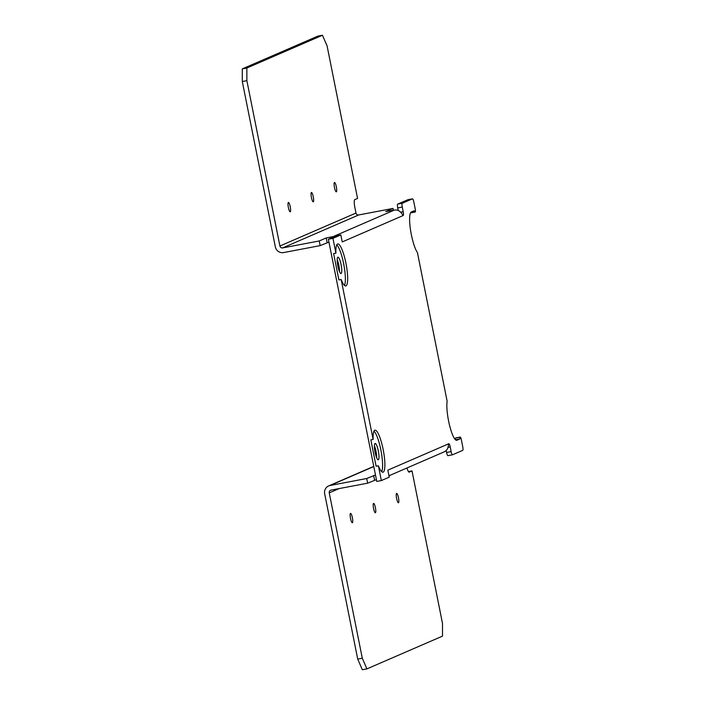 <?xml version="1.0" encoding="UTF-8"?>
<svg xmlns="http://www.w3.org/2000/svg" width="705" height="705" viewBox="0 0 705 705"><rect width="100%" height="100%" fill="white"/><g stroke="black" fill="none" stroke-linecap="round" stroke-linejoin="round"><path stroke-width="1.06" d="M378.391 465.776A21.397 4.415 79.2 0 0 382.974 472.227A21.397 4.415 79.2 0 0 383.168 472.165A21.397 4.415 79.2 0 0 383.229 449.887A21.397 4.415 79.2 0 0 374.989 430.182A21.397 4.415 79.2 0 0 374.796 430.244A21.397 4.415 79.2 0 0 373.121 439.426L370.839 439.858L376.1 466.208L378.391 465.776L381.343 480.572L376.77 481.436L328.371 239.224L335.43 236.149L326.195 237.946L319.233 240.96L320.167 245.622L283.595 252.566A7.129 6.971 -113.4 0 1 275.347 246.882L242.3 81.524L242.282 68.878L317.885 36.114L322.458 35.25L327.085 45.895L357.567 198.44L354.8 199.638A7.129 1.472 -100.8 0 0 354.818 207.226L355.981 213.051A2.379 2.327 -113.4 0 0 358.73 214.946L282.67 247.904L319.233 240.96M400.907 212.478L403.216 215.501L342.225 241.93L340.832 234.941L333.976 236.245L394.271 210.116A7.129 6.971 66.6 0 1 400.907 212.478M403.181 215.51L403.216 215.501A3.569 0.74 -100.8 0 0 403.207 211.712L402.273 207.05L397.708 207.922A3.569 0.74 -100.8 0 1 397.699 204.124L407.887 199.709A3.569 0.74 -100.8 0 1 407.922 199.7A3.569 0.74 -100.8 0 1 407.957 199.7M397.699 204.124L402.273 203.26L412.46 198.845A3.569 0.74 79.2 0 1 412.495 198.836A3.569 0.74 79.2 0 1 413.844 202.035L415.21 208.856A2.97 0.617 79.2 0 1 415.192 212.029A2.97 0.617 79.2 0 1 415.042 211.985A7.279 1.498 79.2 0 1 414.196 210.742L411.323 211.985A21.397 4.415 79.2 0 0 411.368 234.747A21.397 4.415 79.2 0 0 417.422 252.522L447.146 401.286A21.397 4.415 -100.8 0 0 448.6 421.061A21.397 4.415 -100.8 0 0 456.734 440.281A21.397 4.415 -100.8 0 0 456.937 440.22L456.532 440.299M381.687 471.698A21.397 4.415 79.2 0 0 381.035 450.812A21.397 4.415 79.2 0 0 373.985 431.143M373.121 439.426L341.167 279.506A21.397 4.415 79.2 0 0 345.75 285.957A21.397 4.415 79.2 0 0 345.952 285.895A21.397 4.415 79.2 0 0 346.005 263.617A21.397 4.415 79.2 0 0 337.774 243.912A21.397 4.415 79.2 0 0 337.572 243.974A21.397 4.415 79.2 0 0 335.906 253.157L332.945 238.361L340.832 234.941M344.472 285.428A21.397 4.415 79.2 0 0 343.811 264.542A21.397 4.415 79.2 0 0 336.77 244.873M341.167 279.506L338.885 279.938L333.615 253.588L335.906 253.157M350.508 518.457A4.759 0.978 79.2 0 0 352.324 522.731A4.759 0.978 79.2 0 0 352.359 517.664A4.759 0.978 79.2 0 0 350.544 513.39A4.759 0.978 79.2 0 0 350.508 518.457M373.562 508.472A4.759 0.978 79.2 0 0 375.368 512.746A4.759 0.978 79.2 0 0 375.404 507.671A4.759 0.978 79.2 0 0 373.597 503.405A4.759 0.978 79.2 0 0 373.562 508.472M396.607 498.488A4.759 0.978 79.2 0 0 398.422 502.753A4.759 0.978 79.2 0 0 398.457 497.686A4.759 0.978 79.2 0 0 396.642 493.412A4.759 0.978 79.2 0 0 396.607 498.488M290.231 206.75A4.759 0.978 -100.8 0 1 290.196 211.817A4.759 0.978 -100.8 0 1 288.38 207.543A4.759 0.978 -100.8 0 1 288.415 202.476A4.759 0.978 -100.8 0 1 290.231 206.75M313.276 196.757A4.759 0.978 -100.8 0 1 313.24 201.833A4.759 0.978 -100.8 0 1 311.434 197.559A4.759 0.978 -100.8 0 1 311.469 192.483A4.759 0.978 -100.8 0 1 313.276 196.757M336.329 186.772A4.759 0.978 -100.8 0 1 336.294 191.839A4.759 0.978 -100.8 0 1 334.487 187.565A4.759 0.978 -100.8 0 1 334.523 182.498A4.759 0.978 -100.8 0 1 336.329 186.772M337.845 257.21A8.319 1.718 -100.8 0 1 337.924 257.193A8.319 1.718 -100.8 0 1 341.123 264.851A8.319 1.718 -100.8 0 1 341.105 273.514A8.319 1.718 -100.8 0 1 341.026 273.54A8.319 1.718 -100.8 0 1 337.827 265.873A8.319 1.718 -100.8 0 1 337.845 257.21M339.475 271.601A8.319 1.718 79.2 0 0 337.193 259.563M378.329 459.783A8.319 1.718 -100.8 0 1 378.25 459.81A8.319 1.718 -100.8 0 1 375.042 452.143A8.319 1.718 -100.8 0 1 375.069 443.48A8.319 1.718 -100.8 0 1 375.148 443.463A8.319 1.718 -100.8 0 1 378.347 451.13A8.319 1.718 -100.8 0 1 378.329 459.783M242.282 68.878L246.856 68.015L322.458 35.25M246.856 68.015L246.873 80.652L279.911 246.01L355.981 213.051M358.73 214.946L393.011 208.433L385.75 211.597L394.271 210.116M328.371 239.224L332.945 238.361M282.67 247.904A2.379 2.327 66.6 0 1 279.911 246.01M375.483 475.003L366.697 478.519L330.134 485.463A7.129 6.971 -113.4 0 0 324.67 493.747L357.717 659.104L362.291 658.232L329.244 492.883A2.379 2.327 66.6 0 1 331.068 490.116L367.631 483.172L376.417 479.656M246.873 80.652L242.3 81.524M408.451 471.61L412.02 470.931L442.502 623.476L442.52 636.121L366.917 668.886L362.344 669.75L357.717 659.104M381.343 480.572L389.231 477.153L387.829 470.164L448.821 443.736A3.569 0.74 -100.8 0 1 448.856 443.727A3.569 0.74 -100.8 0 1 450.213 446.935L451.138 451.588A3.569 0.74 79.2 0 0 452.495 454.796A3.569 0.74 79.2 0 0 452.531 454.787L462.718 450.372A3.569 0.74 79.2 0 0 462.709 446.573L461.352 439.753A2.97 0.617 -100.8 0 0 460.215 437.082L455.65 437.955A2.97 0.617 -100.8 0 0 455.492 438.131A7.279 1.498 -100.8 0 0 455.245 439.559M456.937 440.22L459.81 438.977A7.279 1.498 -100.8 0 1 460.057 437.259A2.97 0.617 -100.8 0 1 460.215 437.082M402.273 203.26A3.569 0.74 79.2 0 0 402.273 207.05M320.167 245.622L328.953 242.106M398.228 210.531L397.708 207.922M410.521 212.884A2.97 0.617 79.2 0 0 410.618 212.901L415.192 212.029M447.931 455.659L452.495 454.796L447.957 455.65A3.569 0.74 -100.8 0 1 447.931 455.659A3.569 0.74 -100.8 0 1 446.573 452.46L451.138 451.588M446.177 450.495L446.573 452.46M374.408 445.833A8.319 1.718 -100.8 0 1 376.699 457.871M366.697 478.519L367.631 483.172M409.12 472.156L412.02 470.931M409.252 472.13A7.129 1.472 -100.8 0 1 409.182 472.147A7.129 1.472 -100.8 0 1 406.996 467.97M362.291 658.232L366.917 668.886M459.81 438.977L455.5 439.797M448.821 443.736L447.913 447.71A7.129 6.971 66.6 0 1 444.106 451.887L388.957 475.787M393.011 208.433L393.381 210.284M373.8 466.543L330.134 485.463M339.175 488.574L329.244 492.883M450.213 446.935L448.019 447.349M460.057 437.259L455.492 438.131M400.643 212.196L403.207 211.712M412.46 198.845L407.887 199.709M415.042 211.985L410.548 212.84M326.195 237.946L327.129 242.608M373.659 475.496L374.593 480.158M412.495 198.836L407.922 199.7M328.697 485.904L373.765 466.375"/></g></svg>
